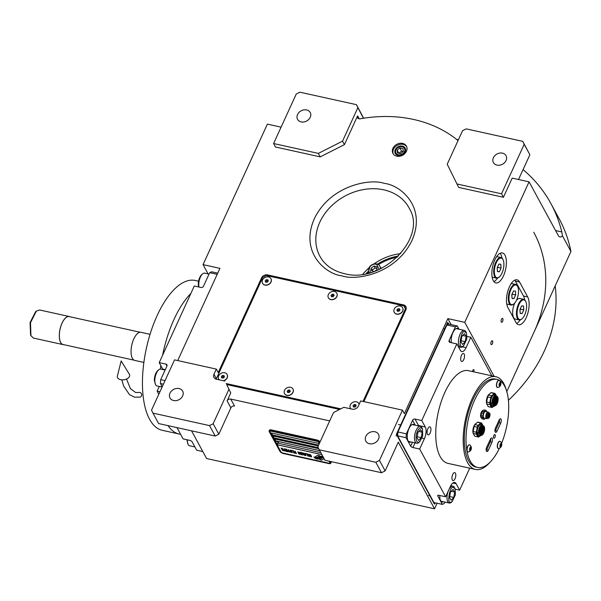 <?xml version="1.0" encoding="UTF-8"?>
<svg xmlns="http://www.w3.org/2000/svg" width="601" height="601" viewBox="0 0 601 601"><rect width="100%" height="100%" fill="white"/><g stroke="black" fill="none" stroke-linecap="round" stroke-linejoin="round"><path stroke-width="0.9" d="M363.853 401.626L405.893 309.808A4.793 3.869 -28.5 0 0 405.885 306.585A4.793 3.869 -28.5 0 0 403.496 304.887L267.588 274.912A4.793 3.869 -28.5 0 0 261.54 277.97L218.223 372.575L216.33 369.089L174.545 359.871L151.52 410.167L152.954 413.12L209.516 425.598L213.145 423.758L218.824 434.207L230.889 407.861L227.095 400.897L230.754 392.911L226.682 384.542L339.603 409.446M227.095 400.897A2.877 2.321 151.5 0 1 230.724 399.064L329.709 420.888M226.682 384.542L230.754 392.911M213.145 423.758L228.861 389.433M230.724 399.064L234.518 406.028A2.877 2.321 -28.5 0 0 230.889 407.861M191.546 430.827L206.616 458.533L434.546 508.807L398.29 442.148L385.128 470.883L381.5 472.724L324.938 460.246L319.259 449.803L375.82 462.274L379.449 460.441L402.475 410.145L360.69 400.927L358.309 406.118A4.793 3.869 -28.5 0 1 352.261 409.176L343.817 407.313L333.54 412.519L317.824 446.843L319.259 449.803M216.33 369.089L213.956 374.28A4.793 3.869 -28.5 0 0 213.964 377.503A4.793 3.869 -28.5 0 0 216.345 379.201L224.789 381.064M169.993 393.152A7.189 5.807 151.5 0 1 176.311 388.501A7.189 5.807 151.5 0 1 182.644 391.108A7.189 5.807 151.5 0 1 182.659 395.939A7.189 5.807 151.5 0 1 176.348 400.589A7.189 5.807 151.5 0 1 170.008 397.982A7.189 5.807 151.5 0 1 169.993 393.152M152.954 413.12L158.634 423.57L215.196 436.041L218.824 434.207M209.516 425.598L215.196 436.041M177.708 360.57L219.928 268.354L203.048 264.628L267.377 124.122L281.095 127.149M523.058 169.617A177.393 143.151 151.5 0 1 550.899 203.559L559.02 218.486A177.393 143.151 151.5 0 1 570.95 251.481L506.801 391.589M437.1 503.232L434.546 508.807M503.42 197.278L501.527 193.8L524.185 144.3L522.75 141.348L466.188 128.869L462.56 130.71L447.212 164.238L458.676 187.414L503.42 197.278L512.195 178.121L529.075 181.84L464.746 322.346L447.865 318.628L451.118 324.608M447.865 318.628L404.368 413.623L402.475 410.145M379.449 460.441L385.128 470.883M365.851 436.341A7.189 5.807 151.5 0 1 372.162 431.691A7.189 5.807 151.5 0 1 378.495 434.305A7.189 5.807 151.5 0 1 378.51 439.136A7.189 5.807 151.5 0 1 372.199 443.786A7.189 5.807 151.5 0 1 365.859 441.179A7.189 5.807 151.5 0 1 365.851 436.341M404.248 306.36L404.315 306.375A4.793 3.869 151.5 0 1 406.186 307.389M392.934 148.304A7.67 6.19 -28.5 0 0 392.949 153.458A7.67 6.19 -28.5 0 0 399.71 156.237A7.67 6.19 -28.5 0 0 406.441 151.279A7.67 6.19 -28.5 0 0 406.426 146.126A7.67 6.19 -28.5 0 0 399.673 143.339A7.67 6.19 -28.5 0 0 392.934 148.304M458.052 140.551A2.877 2.321 151.5 0 1 457.699 140.311A132.325 106.783 -28.5 0 0 360.202 118.81A2.877 2.321 151.5 0 1 357.61 117.773A2.877 2.321 151.5 0 1 357.603 115.843L359.233 118.833M344.426 144.631L342.532 141.152L357.88 107.624L356.446 104.664L299.884 92.193L296.255 94.026L273.598 143.526L275.491 147.005L320.228 156.876L344.426 144.631L357.603 115.843M203.048 264.628L208.081 273.883M456.572 139.409A177.393 143.151 151.5 0 1 458.42 139.755M550.899 203.559A177.393 143.151 151.5 0 1 561.807 231.933L562.468 235.892L570.95 251.481M507.89 307.569L516.011 322.497A15.341 6.641 102.4 0 0 518.558 324.705A15.341 6.641 102.4 0 0 527.415 314.548A15.341 6.641 102.4 0 0 527.708 296.947L519.587 282.027A15.341 6.641 102.4 0 0 517.048 279.818A15.341 6.641 102.4 0 0 508.191 289.975A15.341 6.641 102.4 0 0 507.89 307.569M494.796 259.978A15.341 6.641 102.4 0 0 495.825 282.913A15.341 6.641 102.4 0 0 503.458 275.897A15.341 6.641 102.4 0 0 502.436 252.953A15.341 6.641 102.4 0 0 494.796 259.978M502.616 321.392A2.013 0.871 -77.6 0 1 501.61 322.309A2.013 0.871 -77.6 0 1 501.474 319.296A2.013 0.871 -77.6 0 1 502.481 318.38A2.013 0.871 -77.6 0 1 502.616 321.392M492.377 343.742A2.013 0.871 -77.6 0 1 491.378 344.666A2.013 0.871 -77.6 0 1 491.242 341.653A2.013 0.871 -77.6 0 1 492.242 340.729A2.013 0.871 -77.6 0 1 492.377 343.742M464.746 322.346L494.12 376.339M562.468 235.892A9.586 4.147 -77.6 0 1 559.892 236.952A9.586 4.147 -77.6 0 1 558.299 235.569L529.075 181.84M375.82 462.274L381.5 472.724M393.249 153.939A7.67 6.19 151.5 0 1 393.475 149.296A7.67 6.19 -28.5 0 1 399.875 144.398A7.67 6.19 -28.5 0 1 406.667 146.636M518.528 179.519L529.872 154.75L524.185 144.3M456.783 183.929L501.527 193.8M363.477 118.262L357.88 107.624M320.228 156.876L318.335 153.39L342.532 141.152M273.598 143.526L318.335 153.39M524.665 299.824A15.341 6.641 102.4 0 0 523.486 296.015L515.365 281.095A15.341 6.641 102.4 0 0 514.756 280.164M516.627 323.421A15.341 6.641 102.4 0 0 520.241 319.882M497.515 278.09A15.341 6.641 -77.6 0 1 493.894 281.636M501.933 258.039A15.341 6.641 102.4 0 0 500.145 253.299M405.187 151.88A5.634 4.545 -28.5 0 0 405.179 148.094A5.634 4.545 -28.5 0 0 400.213 146.051A5.634 4.545 -28.5 0 0 395.27 149.694A5.634 4.545 151.5 0 0 395.278 153.48A5.634 4.545 151.5 0 0 400.243 155.524A5.634 4.545 151.5 0 0 405.187 151.88M522.75 141.348L529.872 154.75M493.406 157.725A7.189 5.807 151.5 0 1 499.724 153.075A7.189 5.807 151.5 0 1 506.057 155.689A7.189 5.807 151.5 0 1 506.072 160.52A7.189 5.807 151.5 0 1 499.762 165.17A7.189 5.807 151.5 0 1 493.421 162.563A7.189 5.807 151.5 0 1 493.406 157.725M356.446 104.664L363.567 118.066M297.555 114.536A7.189 5.807 151.5 0 1 303.873 109.885A7.189 5.807 151.5 0 1 310.206 112.492A7.189 5.807 151.5 0 1 310.221 117.323A7.189 5.807 151.5 0 1 303.903 121.973A7.189 5.807 151.5 0 1 297.57 119.366A7.189 5.807 151.5 0 1 297.555 114.536M398.531 255.981A46.983 37.916 -28.5 0 0 377.398 264.147M368.548 271.081A46.983 37.916 -28.5 0 0 366.032 273.658M397.389 257.123A46.983 37.916 -28.5 0 0 378.427 264.635M368.894 272.043A46.983 37.916 -28.5 0 0 367.609 273.32M319.574 456.685A8.346 3.358 -155.4 0 1 320.318 456.234L319.281 455.596A1.194 0.481 -155.4 0 0 317.786 455.265L315.728 456.384A1.194 0.481 -155.4 0 0 315.623 456.49A1.194 0.481 -155.4 0 0 315.66 456.76A1.194 0.481 -155.4 0 0 316.209 457.263L316.336 457.346A5.559 2.239 -155.4 0 0 318.057 457.489A2.103 0.849 -155.4 0 1 317.899 457.256A2.103 0.849 -155.4 0 1 317.839 456.783A2.103 0.849 -155.4 0 1 319.574 456.685L319.589 456.647A8.346 3.358 24.6 0 1 320.288 456.212M315.63 456.475A1.194 0.481 -155.4 0 0 315.675 456.715A1.194 0.481 -155.4 0 0 316.224 457.226L316.351 457.301A5.559 2.239 -155.4 0 0 318.027 457.451M317.839 456.783L317.854 456.745A2.103 0.849 24.6 0 1 317.854 456.745A2.103 0.849 24.6 0 1 319.589 456.647M329.972 461.358L330.678 462.657A2.877 1.157 24.6 0 1 330.76 463.296A2.877 1.157 24.6 0 1 328.957 463.589L283.371 453.537A2.877 1.157 24.6 0 1 280.028 451.486L269.203 431.586A2.877 1.157 24.6 0 1 269.12 430.947L269.466 430.188A2.877 1.157 24.6 0 1 271.269 429.895L316.855 439.947A2.877 1.157 24.6 0 1 320.108 441.848M330.678 462.657L330.835 461.545M331.023 461.899A2.877 1.157 24.6 0 1 331.106 462.537L330.76 463.296M319.409 443.38L318.988 442.606A1.916 0.774 -155.4 0 0 316.765 441.239L271.179 431.187A1.916 0.774 -155.4 0 0 269.977 431.383A1.916 0.774 -155.4 0 0 270.029 431.811L280.855 451.712A1.916 0.774 -155.4 0 0 283.079 453.079L328.672 463.131A1.916 0.774 -155.4 0 0 329.874 462.935A1.916 0.774 -155.4 0 0 329.814 462.507L329.836 462.469A1.916 0.774 24.6 0 1 329.889 462.898A1.916 0.774 24.6 0 1 329.881 462.913L329.889 462.898M329.085 461.162L329.814 462.507M319.071 444.116L318.688 443.418L271.412 432.99L272.493 434.981L318.598 445.153M318.237 445.942L273.034 435.973L274.124 437.964L318.237 447.692M318.71 448.677L274.665 438.963L275.746 440.954L319.717 450.652M277.001 443.268L277.91 444.928L321.888 454.626M320.799 452.643L278.038 443.207M322.842 456.392A5.522 2.216 -155.4 0 0 320.987 456.302A5.236 2.103 -155.4 0 0 319.822 456.91A7.295 2.93 -155.4 0 1 318.943 457.564A4.943 1.983 -155.4 0 1 316.389 457.519A56.81 22.838 -155.4 0 1 313.917 456.918L316.028 458.03A8.805 3.538 -155.4 0 0 317.734 458.24A4.59 1.848 -155.4 0 0 319.289 457.879L319.311 457.842A171.728 69.025 24.6 0 1 319.942 457.316A7.235 2.907 24.6 0 1 320.994 456.873A4.748 1.908 24.6 0 1 323.173 457.008A34.114 13.71 24.6 0 1 323.18 457.008L323.158 457.045A4.748 1.908 -155.4 0 0 320.972 456.91A7.235 2.907 -155.4 0 0 319.927 457.353A171.728 69.025 -155.4 0 0 319.289 457.879M323.33 457.293A5.687 2.284 -155.4 0 0 320.889 457.158A5.447 2.194 -155.4 0 0 319.89 457.699A7.295 2.93 -155.4 0 1 318.943 458.315A5.514 2.216 -155.4 0 1 316.757 458.345A11.967 4.808 -155.4 0 1 314.406 457.812L316.487 458.901A5.206 2.088 -155.4 0 0 318.815 458.939A6.326 2.539 -155.4 0 0 319.679 458.405L319.702 458.368A13.853 5.567 24.6 0 1 320.153 457.909A4.5 1.811 24.6 0 1 321.55 457.586A7.565 3.043 24.6 0 1 323.586 457.857A19.255 7.738 24.6 0 1 323.646 457.872M323.676 457.924A19.255 7.738 -155.4 0 0 323.571 457.894A7.565 3.043 -155.4 0 0 321.527 457.624A4.5 1.811 -155.4 0 0 320.138 457.947A13.853 5.567 -155.4 0 0 319.679 458.405M319.184 459.089L320.22 459.727A1.194 0.481 -155.4 0 0 321.708 460.05L323.774 458.931A1.194 0.481 -155.4 0 0 323.871 458.826A1.194 0.481 -155.4 0 0 323.293 458.06L323.165 457.977A5.559 2.231 -155.4 0 0 321.445 457.834A2.103 0.849 -155.4 0 1 321.663 458.54A2.103 0.849 -155.4 0 1 319.92 458.638A8.361 3.358 -155.4 0 1 319.184 459.089M309.297 454.589L310.852 455.348L311.363 456.49L310.063 456.061L310.522 456.58L311.513 456.895L311.521 456.197L310.432 454.649L309.447 454.341L309.628 454.852M309.109 456.407L309.763 456.227L309.192 454.987L307.584 453.928L308.388 455.926L309.725 456.369M307.9 456.144L306.788 453.71L305.331 453.387L306.72 453.973L308.118 456.144M305.391 455.588L306.037 455.408L305.473 454.161L303.866 453.109L304.662 455.1L305.999 455.55M301.935 452.636L302.431 454.469L301.124 452.463L302.476 454.949L302.243 452.936L304.422 455.378L303.069 452.891L303.888 454.792L301.935 452.636M300.132 453.312L300.951 454.566L302.153 454.874L300.8 452.388L299.583 452.305L300.237 453.379M299.366 454.258L300.012 454.078L299.441 452.831L297.841 451.779L298.637 453.77L299.974 454.221M295.099 451.133L295.489 452.237L294.437 452.012L296.038 453.244L294.821 452.981L296.451 453.62L295.099 451.133M293.318 450.735L294.67 453.222L293.318 450.735M293.866 453.049L292.755 450.615L291.297 450.292L292.679 450.878L294.077 453.049M290.974 450.217L292.326 452.711L290.974 450.217M289.832 451.456L291.763 452.583L290.403 450.096L290.771 451.156L289.87 450.998L289.832 451.456L291.733 452.53M288.014 451.058L289.937 452.185L288.585 449.691L288.946 450.75L288.044 450.6L288.014 451.058L289.915 452.132M285.31 448.97L286.692 449.556L287.158 450.404L286.279 450.487L287.331 450.72L287.706 451.411L286.662 451.456L288.119 451.779L286.767 449.293L285.31 448.97M284.656 450.78L286.339 451.389L284.093 448.707L285.302 450.923L284.656 450.78M282.801 450.374L284.476 450.975L282.237 448.293L283.447 450.517L282.801 450.374M281.268 448.076L282.62 450.57L281.268 448.076M309.395 456.144L308.403 455.693L307.802 454.258L308.794 454.709L309.395 456.144M305.676 455.325L304.684 454.874L304.076 453.439L305.068 453.89L305.676 455.325M301.334 453.763L301.74 454.506L300.553 453.965L301.356 453.725L301.74 454.506M300.109 453.071L299.869 452.508L300.733 452.651L301.161 453.447L300.109 453.071M299.651 453.995L298.652 453.545L298.051 452.11L299.043 452.561L299.651 453.995M290.08 451.328L290.944 451.471L291.372 452.268L290.103 451.569L290.959 451.434L291.372 452.268M288.262 450.923L289.119 451.073L289.554 451.862L288.285 451.163L289.141 451.028L289.554 451.862M318.62 445.108L272.516 434.944L271.457 433.005M318.207 447.647L274.139 437.926L273.079 435.988M319.694 450.6L275.761 440.909L274.71 438.97M321.858 454.581L277.925 444.89L277.046 443.275M269.984 431.368A1.916 0.774 24.6 0 1 269.992 431.345A1.916 0.774 24.6 0 1 271.194 431.15L316.78 441.202A1.916 0.774 24.6 0 1 319.011 442.569L319.431 443.335M329.13 461.17L329.836 462.469M269.12 430.947A2.877 1.157 24.6 0 1 270.923 430.654L316.509 440.706A2.877 1.157 24.6 0 1 319.762 442.606M316.028 458.03L316.051 457.992A8.805 3.538 -155.4 0 0 317.756 458.202A4.59 1.848 -155.4 0 0 319.311 457.842M315.48 457.601L316.051 457.992M314.451 457.338L315.502 457.564M314.015 456.94L314.466 457.293M314.511 457.842L316.509 458.856A5.206 2.088 -155.4 0 0 318.838 458.894A6.326 2.539 -155.4 0 0 319.702 458.368M319.229 459.066L320.235 459.682A1.194 0.481 -155.4 0 0 321.73 460.013L323.789 458.894A1.194 0.481 -155.4 0 0 323.886 458.811M321.49 457.834A2.103 0.849 24.6 0 1 321.685 458.495A2.103 0.849 24.6 0 1 321.678 458.518M310.972 456.82L311.356 456.858M310.852 455.348L311.303 456.106M309.793 454.649L310.176 454.694M307.494 453.995L309.132 456.369M307.735 454.333L308.644 454.491L309.462 456.069M305.376 453.394L306.735 453.935L307.915 456.099M303.768 453.177L305.413 455.55M304.016 453.515L304.925 453.672L305.736 455.25M301.169 452.47L302.829 454.98M302.243 452.936L304.391 455.325M302.866 452.846L303.888 454.792M301.965 452.643L302.431 454.469M300.207 453.402L300.973 454.521L302.13 454.829M299.599 452.275L300.147 453.274M300.477 453.62L301.356 453.725M299.869 452.508L300.748 452.613L301.161 453.447M297.743 451.847L299.381 454.221M297.983 452.185L298.892 452.343L299.711 453.92M294.482 452.02L296.038 453.244M294.866 452.989L296.421 453.567M294.903 451.088L295.489 452.237M293.123 450.697L294.648 453.177M291.342 450.299L292.702 450.84L293.881 453.004M290.779 450.179L292.296 452.658M290.208 450.051L290.771 451.156M288.39 449.653L288.946 450.75M285.355 448.985L286.715 449.518L287.158 450.404M286.151 450.179L287.706 451.411M286.534 451.148L288.089 451.727M284.138 448.714L285.302 450.923M284.701 450.795L286.309 451.336M282.282 448.301L283.447 450.517M282.846 450.382L284.453 450.93M281.065 448.038L282.59 450.517M278.466 442.854A1.533 0.616 24.6 0 0 278.526 442.772A1.533 0.616 24.6 0 0 278.488 442.456A1.533 0.616 -155.4 0 0 277.061 441.442A1.533 0.616 -155.4 0 0 275.731 441.495A1.533 0.616 -155.4 0 0 275.709 441.592M278.526 442.772L278.443 442.952A1.533 0.616 24.6 0 0 278.406 442.629A1.533 0.616 -155.4 0 0 276.978 441.622A1.533 0.616 -155.4 0 0 275.649 441.675A1.533 0.616 -155.4 0 0 275.634 441.855A1.533 0.616 -155.4 0 0 275.686 441.99M278.443 442.952A1.533 0.616 24.6 0 1 278.316 443.08A1.826 1.826 0 0 1 275.634 441.855M533.748 232.234A148.627 119.937 151.5 0 1 534.034 332.105M555.196 285.888A148.627 119.937 151.5 0 1 544.318 351.014A148.627 119.937 151.5 0 1 508.416 400.326M379.171 269.443L376.609 264.297C373.642 263.756 371.29 264.793 369.54 267.4L370.471 272.591M380.35 268.902A6.235 5.033 -28.5 0 0 379.892 266.19A6.235 5.033 -28.5 0 0 377.158 264.072A6.235 5.033 -28.5 0 0 369.104 267.61A6.235 5.033 -28.5 0 0 368.946 272.14A6.235 5.033 -28.5 0 0 369.45 272.869M374.821 271.201L377.037 269.601L376.887 266.829L374.055 266.003L371.373 267.941L371.523 270.705L374.092 271.457M371.373 267.941L372.515 270.991M374.055 266.003L375.137 267.993L372.455 269.924M376.977 268.534L375.137 267.993M217.194 274.334L209.689 272.681L203.476 286.256A1.916 1.548 151.5 0 1 201.057 287.481L194.303 285.986L159.212 362.628L165.966 364.116A1.916 1.548 151.5 0 1 166.92 366.084L160.707 379.659L165.05 380.613M163.404 384.204L160.422 383.543L160.707 379.659M160.422 383.543L162.202 386.819M158.807 394.233L157.124 391.138L159.941 391.754M176.964 427.612L183.102 438.895L189.856 440.383A1.916 0.774 24.6 0 1 192.087 441.75L196.685 450.209L202.822 451.561M217.742 273.132L211.597 271.78L209.689 272.681M157.124 391.138L159.273 386.451M159.212 362.628L162.728 369.097A8.632 3.734 -77.6 0 1 162.961 369.585M198.706 286.962L198.285 284.431C198.383 280.224 199.494 276.971 201.613 274.687L201.823 274.514M198.954 287.015A8.632 3.734 -77.6 0 1 198.751 285.129A8.632 3.734 -77.6 0 1 202.597 273.883A8.632 3.734 -77.6 0 1 202.717 273.786A8.632 3.734 -77.6 0 1 204.693 273.139L209.043 274.094M194.904 446.934L189.57 445.762A8.632 3.734 -77.6 0 1 188.045 444.334A8.632 3.734 -77.6 0 1 187.339 440.894A8.632 3.734 -77.6 0 1 187.347 439.827M188.045 444.334L186.866 439.722M162.09 387.074L157.041 385.955A8.632 3.734 -77.6 0 1 155.516 384.535L154.344 380.395C154.449 376.188 155.554 372.943 157.68 370.652L157.89 370.479M155.516 384.535A8.632 3.734 -77.6 0 1 154.818 381.094A8.632 3.734 -77.6 0 1 158.664 369.855A8.632 3.734 -77.6 0 1 158.784 369.75A8.632 3.734 -77.6 0 1 160.76 369.104L165.102 370.058M444.898 502.068L444.252 503.488L442.344 504.389L433.899 502.526L397.644 435.86L397.93 431.976L446.904 324.998L448.812 324.097L457.256 325.96L455.348 326.861L449.135 340.436A1.916 1.548 151.5 0 0 450.089 342.405L456.843 343.892L460.358 350.36A8.632 3.734 102.4 0 0 461.793 351.6A8.632 3.734 102.4 0 0 466.083 347.648L462.349 346.83M469.712 468.171L459.637 490.176L455.235 489.206M442.344 504.389L437.746 495.93A1.916 0.774 24.6 0 1 437.686 495.502A1.916 0.774 24.6 0 1 438.888 495.307L445.642 496.794L419.671 449.037L412.917 447.55A1.916 0.774 24.6 0 1 410.686 446.182L406.081 437.723L397.644 435.86L396.412 434.275L434.29 503.916L434.711 504.014L435.259 502.827M397.93 431.976L406.366 433.839L406.081 437.723M406.366 433.839L412.579 420.264A1.916 1.548 151.5 0 1 414.998 419.04L418.521 425.508A8.632 3.734 -77.6 0 1 418.747 426.004M456.843 343.892L421.752 420.535L414.998 419.04M446.904 324.998L455.348 326.861M457.256 325.96L459.036 329.235M491.813 375.835L470.838 337.274L467.067 336.44M430.556 427.469A4.072 1.765 102.4 0 0 429.88 426.883A4.072 1.765 102.4 0 0 427.529 429.58A4.072 1.765 102.4 0 0 427.454 434.253A4.072 1.765 102.4 0 0 428.13 434.846A4.072 1.765 102.4 0 0 430.481 432.142A4.072 1.765 102.4 0 0 430.556 427.469M455.43 473.197A4.072 1.765 102.4 0 0 454.754 472.611A4.072 1.765 102.4 0 0 452.403 475.308A4.072 1.765 102.4 0 0 452.328 479.989A4.072 1.765 102.4 0 0 453.004 480.575A4.072 1.765 102.4 0 0 455.355 477.878A4.072 1.765 102.4 0 0 455.43 473.197M461.05 360.87A4.072 1.765 102.4 0 0 461.726 361.456A4.072 1.765 102.4 0 0 464.077 358.759A4.072 1.765 102.4 0 0 464.16 354.087A4.072 1.765 102.4 0 0 463.484 353.501A4.072 1.765 102.4 0 0 461.125 356.198A4.072 1.765 102.4 0 0 461.05 360.87M473.768 371.854A1.585 0.684 102.4 0 0 473.873 369.833A1.585 0.684 102.4 0 0 473.611 369.607A1.585 0.684 102.4 0 0 472.521 371.576M470.838 337.274L466.083 347.648M421.752 420.535L425.275 426.995L418.521 425.508A1.916 1.548 151.5 0 0 417.214 425.666M419.671 449.037L424.419 438.662A8.632 3.734 102.4 0 0 425.275 426.995M445.642 496.794L450.397 486.419A8.632 3.734 102.4 0 1 454.687 482.468A8.632 3.734 102.4 0 1 456.121 483.707L452.869 482.994M459.637 490.176L456.121 483.707M439.797 495.509A9.113 3.944 102.4 0 0 442.133 501.955A9.113 3.944 102.4 0 0 443.47 501.752M414.66 425.102A9.113 3.944 102.4 0 0 413.526 424.359A9.113 3.944 102.4 0 0 408.267 430.391A9.113 3.944 102.4 0 0 408.094 440.841A9.113 3.944 102.4 0 0 409.604 442.148A9.113 3.944 102.4 0 0 410.941 441.953M458.593 329.138A9.113 3.944 102.4 0 0 457.466 328.394A9.113 3.944 102.4 0 0 452.936 332.563A9.113 3.944 102.4 0 0 451.343 342.675M466.849 338.904L466.451 332.984L464.753 331.722C461.245 329.303 457.902 349.189 462.289 346.394L463.626 345.8L466.849 338.904M466.451 332.984L465.888 331.827A8.632 3.734 102.4 0 0 464.37 330.407A8.632 3.734 102.4 0 0 463.934 330.37A8.632 3.734 102.4 0 0 458.758 338.521A8.632 3.734 102.4 0 0 460.651 347.265A8.632 3.734 102.4 0 0 461.087 347.303A8.632 3.734 102.4 0 0 462.627 346.612L463.626 345.8M460.937 341.871L462.612 344.486L465.197 341.676L466.113 336.244L464.438 333.63L461.846 336.447L460.937 341.871M466.113 336.244L462.717 335.493M465.197 341.676L461.117 340.775M448.819 324.097L447.58 322.504L396.412 434.275M433.907 502.526L434.711 504.014M448 322.602L396.833 434.365M455.438 494.668L455.047 488.756L453.349 487.486C449.833 485.067 446.498 504.953 450.885 502.158L452.215 501.565L455.438 494.668M455.047 488.756L454.484 487.591A8.632 3.734 102.4 0 0 452.959 486.171A8.632 3.734 102.4 0 0 452.523 486.141A8.632 3.734 102.4 0 0 449.082 489.289M448.286 491.032A8.632 3.734 102.4 0 0 449.24 503.029A8.632 3.734 102.4 0 0 449.683 503.067A8.632 3.734 102.4 0 0 451.223 502.383L452.215 501.565M449.525 497.643L451.201 500.257L453.793 497.44L454.702 492.009L453.026 489.394L450.442 492.211L449.525 497.643M454.702 492.009L451.313 491.265M453.793 497.44L449.713 496.539M416.26 435.184C415.727 439.594 416.425 441.99 418.356 442.359L419.693 441.765L422.676 436.018L422.518 428.949L420.82 427.687C418.732 428.25 417.214 430.752 416.26 435.184M422.518 428.949L421.955 427.792A8.632 3.734 102.4 0 0 420.43 426.372A8.632 3.734 102.4 0 0 419.994 426.334A8.632 3.734 102.4 0 0 414.735 434.981A8.632 3.734 102.4 0 0 416.718 443.23A8.632 3.734 102.4 0 0 417.154 443.268A8.632 3.734 102.4 0 0 418.694 442.584L419.693 441.765M422.172 432.209L420.497 429.595L417.913 432.412L416.996 437.844L418.672 440.458L421.263 437.641L422.172 432.209L418.784 431.458M421.263 437.641L417.184 436.739M143.879 362.433L134.774 360.42A14.386 6.22 -77.6 0 1 133.813 338.911A14.386 6.22 -77.6 0 1 140.972 332.33L150.07 334.336M134.091 360.172L63.037 344.501A14.289 6.183 -77.6 0 1 60.671 342.45A14.289 6.183 -77.6 0 1 60.941 326.058A14.289 6.183 -77.6 0 1 69.19 316.599L140.243 332.27M63.736 344.658A14.386 6.22 -77.6 0 1 63.015 344.598A14.386 6.22 -77.6 0 1 60.633 342.525A14.386 6.22 -77.6 0 1 60.911 326.027A14.386 6.22 -77.6 0 1 69.213 316.509A14.386 6.22 -77.6 0 1 69.889 316.757M63.015 344.598L33.468 338.078L30.936 335.711L30.493 322.692L36.368 311.07L39.666 309.988L69.213 316.509M30.606 335.027L30.05 322.602L35.609 311.694M180.593 434.283A76.71 33.19 -77.6 0 1 179.173 434.042L162.293 430.316A76.71 33.19 -77.6 0 1 142.828 372.425A76.71 33.19 -77.6 0 1 195.333 280.494L198.548 281.208M160.392 369.067A76.71 33.19 -77.6 0 1 160.835 365.611M162.601 355.229A76.71 33.19 -77.6 0 1 190.915 293.386M179.173 434.042A76.71 33.19 -77.6 0 1 168.055 425.643M525.672 301.289A10.548 4.568 102.4 0 0 525.567 301.063A10.548 4.568 102.4 0 0 525.454 300.846A10.548 4.568 -77.6 0 0 523.711 299.328A10.548 4.568 -77.6 0 0 517.619 306.315A10.548 4.568 -77.6 0 0 517.416 318.41A10.548 4.568 102.4 0 0 519.166 319.927L515.365 319.093A10.548 4.568 102.4 0 1 513.615 317.576A10.548 4.568 -77.6 0 1 514.884 302.844M516.402 300.41A10.548 4.568 -77.6 0 1 519.91 298.494L523.711 299.328M519.166 319.927A10.548 4.568 102.4 0 0 521.585 319.139A10.548 4.568 102.4 0 0 521.796 318.958M525.8 301.544A10.067 4.357 102.4 0 1 526.115 310.657A10.067 4.357 102.4 0 1 521.999 318.8A10.067 4.357 102.4 0 1 518.024 318.102A10.067 4.357 -77.6 0 1 519.016 304.497A10.067 4.357 -77.6 0 1 525.695 301.341A10.067 4.357 102.4 0 1 525.8 301.544L525.567 301.063M520.173 313.406L522.096 313.557L523.787 309.868L523.546 306.037L521.623 305.886L519.933 309.575L520.173 313.406M522.096 313.557L520.15 313.129M523.787 309.868L520.406 309.124L520.376 308.606M519.963 310.093L520.406 309.124M511.263 283.522A10.548 4.568 -77.6 0 1 511.789 283.567L515.59 284.401A10.548 4.568 -77.6 0 1 517.341 285.926A10.548 4.568 102.4 0 1 517.453 286.144A10.548 4.568 102.4 0 1 517.551 286.361M506.748 303.986A10.548 4.568 102.4 0 0 507.252 304.166L511.045 305.007A10.548 4.568 102.4 0 0 513.464 304.211A10.548 4.568 102.4 0 0 513.675 304.031M511.045 305.007A10.548 4.568 102.4 0 1 509.295 303.49A10.548 4.568 -77.6 0 1 509.498 291.387A10.548 4.568 -77.6 0 1 515.59 284.401M517.686 286.624A10.067 4.357 102.4 0 1 517.994 295.737A10.067 4.357 102.4 0 1 513.878 303.873A10.067 4.357 102.4 0 1 509.903 303.182A10.067 4.357 -77.6 0 1 510.903 289.577A10.067 4.357 -77.6 0 1 517.581 286.414A10.067 4.357 102.4 0 1 517.686 286.624L517.453 286.144M512.052 298.487L513.983 298.629L515.666 294.941L515.433 291.109L513.502 290.967L511.812 294.648L512.052 298.487M513.983 298.629L512.037 298.201M515.666 294.941L512.292 294.197L512.262 293.679M511.849 295.166L512.292 294.197M496.651 256.657A10.548 4.568 -77.6 0 1 497.177 256.702L500.979 257.544A10.548 4.568 -77.6 0 1 502.729 259.061A10.548 4.568 102.4 0 1 502.842 259.279A10.548 4.568 102.4 0 1 502.939 259.504M492.136 277.121A10.548 4.568 102.4 0 0 492.64 277.301L496.434 278.143A10.548 4.568 102.4 0 0 498.853 277.346A10.548 4.568 102.4 0 0 499.063 277.166M496.434 278.143A10.548 4.568 102.4 0 1 494.683 276.625A10.548 4.568 -77.6 0 1 494.886 264.523A10.548 4.568 -77.6 0 1 500.979 257.544M503.075 259.76A10.067 4.357 102.4 0 1 503.383 268.872A10.067 4.357 102.4 0 1 499.266 277.008A10.067 4.357 102.4 0 1 495.292 276.317A10.067 4.357 -77.6 0 1 496.291 262.712A10.067 4.357 -77.6 0 1 502.969 259.549A10.067 4.357 102.4 0 1 503.075 259.76L502.842 259.279M497.44 271.622L499.371 271.765L501.054 268.084L500.821 264.245L498.89 264.102L497.2 267.791L497.44 271.622M499.371 271.765L497.425 271.336M501.054 268.084L497.681 267.332L497.643 266.821M497.237 268.309L497.681 267.332M395.991 149.852A4.816 3.884 -28.5 0 0 398.395 154.795A4.816 3.884 -28.5 0 0 404.465 151.722A4.816 3.884 151.5 0 0 402.061 146.779A4.816 3.884 151.5 0 0 395.991 149.852M397.133 150.1L397.524 152.977L400.619 153.661L403.324 151.467L402.94 148.59L399.845 147.906L397.133 150.1L398.861 153.27M399.845 147.906L401.588 151.121L398.914 153.285M403.294 151.497L401.588 151.121M363.012 401.438L405.412 308.824L403.977 305.871L405.938 309.718M403.977 305.871L266.378 275.521L262.75 277.354L216.33 378.743L216.57 379.254M405.412 308.824L405.915 309.748M226.141 383.543L340.812 408.838M270.991 278.751A4.793 3.869 -28.5 0 1 271.028 278.819A4.793 3.869 -28.5 0 1 271.367 281.005A4.793 3.869 151.5 0 1 267.415 285.017A4.793 3.869 151.5 0 1 262.607 283.402A4.793 3.869 151.5 0 1 262.569 283.326M271.284 280.855A4.793 3.869 151.5 0 1 267.34 284.866A4.793 3.869 151.5 0 1 262.524 283.251A4.793 3.869 151.5 0 1 262.194 281.073A4.793 3.869 -28.5 0 1 266.138 277.061A4.793 3.869 -28.5 0 1 270.946 278.676A4.793 3.869 -28.5 0 1 271.284 280.855M267.317 282.177L268.309 280.922L267.738 279.713L266.16 279.75L265.161 281.005L265.74 282.215L267.317 282.177M265.161 281.005L265.815 282.207M266.16 279.75L266.784 280.9L265.785 282.147M268.279 280.862L266.784 280.9M292.972 389.072A4.793 3.869 -28.5 0 1 293.018 389.147A4.793 3.869 -28.5 0 1 293.393 390.958A4.793 3.869 151.5 0 1 289.607 395.278A4.793 3.869 151.5 0 1 284.596 393.723A4.793 3.869 151.5 0 1 284.551 393.647M293.318 390.808A4.793 3.869 151.5 0 1 289.532 395.127A4.793 3.869 151.5 0 1 284.513 393.58A4.793 3.869 151.5 0 1 284.13 391.769A4.793 3.869 -28.5 0 1 287.917 387.442A4.793 3.869 -28.5 0 1 292.935 388.997A4.793 3.869 -28.5 0 1 293.318 390.808M289.434 392.423L290.313 391.123L289.607 389.981L288.014 390.147L287.135 391.454L287.841 392.588L289.434 392.423M288.014 390.147L288.638 391.289L287.804 392.528M289.607 389.981L290.23 391.123L288.638 391.289M350.886 408.875A4.793 3.869 151.5 0 1 350.443 408.252A4.793 3.869 151.5 0 1 350.398 408.177M359.128 404.323A4.793 3.869 -28.5 0 0 358.865 403.669A4.793 3.869 -28.5 0 0 358.82 403.594M350.969 408.89A4.793 3.869 151.5 0 1 350.36 408.102A4.793 3.869 151.5 0 1 350.188 405.284A4.793 3.869 -28.5 0 1 354.327 401.821A4.793 3.869 -28.5 0 1 358.782 403.519A4.793 3.869 -28.5 0 1 359.105 404.39M354.913 407.117L356.092 405.991L355.747 404.676L354.229 404.496L353.05 405.63L353.396 406.937L354.913 407.117M353.05 405.63L353.726 406.975M354.229 404.496L354.853 405.645L353.673 406.772M356.032 405.788L354.853 405.645M402.685 307.795A4.793 3.869 151.5 0 1 402.723 307.87A4.793 3.869 151.5 0 1 401.588 312.67A4.793 3.869 151.5 0 1 396.232 314.022A4.793 3.869 -28.5 0 1 394.301 312.452L394.218 312.302A4.793 3.869 -28.5 0 0 396.149 313.872A4.793 3.869 151.5 0 0 401.506 312.52A4.793 3.869 151.5 0 0 402.64 307.72A4.793 3.869 151.5 0 0 400.717 306.142A4.793 3.869 -28.5 0 0 395.353 307.502A4.793 3.869 -28.5 0 0 394.218 312.302M400.026 309.748L399.222 308.674L397.629 308.929L396.84 310.266L397.644 311.348L399.237 311.085L400.026 309.748M399.222 308.674L399.845 309.815L398.253 310.071L397.562 311.243M397.629 308.929L398.253 310.071M227.125 374.551A4.793 3.869 -28.5 0 1 227.17 374.618A4.793 3.869 -28.5 0 1 227.351 377.413A4.793 3.869 151.5 0 1 223.61 380.801M219.192 379.832A4.793 3.869 151.5 0 1 218.749 379.201A4.793 3.869 151.5 0 1 218.704 379.126M227.17 374.618L227.088 374.476A4.793 3.869 -28.5 0 1 227.268 377.263A4.793 3.869 151.5 0 1 223.249 380.726M219.275 379.847A4.793 3.869 151.5 0 1 218.666 379.051A4.793 3.869 151.5 0 1 218.486 376.264A4.793 3.869 -28.5 0 1 222.618 372.778A4.793 3.869 -28.5 0 1 227.088 374.476M223.226 378.074L224.398 376.94L224.045 375.633L222.528 375.46L221.356 376.587L221.709 377.894L223.226 378.074M221.356 376.587L222.032 377.931M222.528 375.46L223.151 376.602L221.979 377.736M224.346 376.737L223.151 376.602M336.838 293.273A4.793 3.869 -28.5 0 1 336.876 293.348A4.793 3.869 -28.5 0 1 337.236 295.354A4.793 3.869 151.5 0 1 333.36 299.516A4.793 3.869 151.5 0 1 328.454 297.923A4.793 3.869 151.5 0 1 328.416 297.848M337.153 295.211A4.793 3.869 151.5 0 1 333.277 299.366A4.793 3.869 151.5 0 1 328.371 297.78A4.793 3.869 151.5 0 1 328.011 295.767A4.793 3.869 -28.5 0 1 331.895 291.613A4.793 3.869 -28.5 0 1 336.793 293.198A4.793 3.869 -28.5 0 1 337.153 295.211M333.224 296.669L334.171 295.392L333.532 294.212L331.947 294.31L331.001 295.587L331.639 296.759L333.224 296.669M331.947 294.31L332.571 295.452L331.639 296.759L331.001 295.587M334.148 295.354L332.571 295.452M126.51 379.051L130.44 388.652L135.661 392.528L139.004 392.453A2.396 2.111 76.3 0 1 140.138 397.111L134.624 397.216L129.538 394.699L123.716 386.195L121.778 379.847M129.328 374.205A6.235 3.756 171.2 0 1 127.562 378.502A6.235 3.756 171.2 0 1 120.643 379.682A6.235 3.756 171.2 0 1 117.39 376.061L121.154 360.923L129.328 374.205M506.215 389.748A47.464 20.539 102.4 0 0 503.773 383.566A47.464 20.539 102.4 0 0 495.9 376.737L468.464 370.682A47.464 20.539 102.4 0 0 441.059 402.114A47.464 20.539 102.4 0 0 440.15 456.55A47.464 20.539 102.4 0 0 448.015 463.386L475.451 469.441A47.464 20.539 102.4 0 0 490.288 461.974M495.9 376.737A47.464 20.539 102.4 0 0 468.495 408.169A47.464 20.539 102.4 0 0 467.586 462.605A47.464 20.539 102.4 0 0 475.451 469.441M481.717 428.205L481.551 428.949M495.247 398.666L495.081 399.41M488.32 450.217A2.877 1.247 -77.6 0 1 486.893 451.531A2.877 1.247 -77.6 0 1 486.412 451.118A2.877 1.247 -77.6 0 1 486.697 447.227L490.356 439.248A2.877 1.247 -77.6 0 1 491.783 437.926A2.877 1.247 -77.6 0 1 491.979 442.231L488.32 450.217L486.637 449.841A2.877 1.247 -77.6 0 1 486.224 450.555M497.095 431.052A2.877 1.247 -77.6 0 1 495.667 432.367A2.877 1.247 -77.6 0 1 495.186 431.954A2.877 1.247 -77.6 0 1 495.472 428.07L499.123 420.084A2.877 1.247 -77.6 0 1 500.558 418.769A2.877 1.247 -77.6 0 1 500.753 423.066L497.095 431.052L495.404 430.684A2.877 1.247 -77.6 0 1 494.991 431.398M501.58 443.373A45.067 19.502 102.4 0 0 504.547 385.94A45.067 19.502 102.4 0 0 497.072 379.449L495.382 379.073A45.067 19.502 102.4 0 0 469.366 408.92A45.067 19.502 102.4 0 0 468.502 460.606A45.067 19.502 102.4 0 0 475.969 467.097L477.66 467.465A45.067 19.502 102.4 0 0 499.446 448.196M499.544 419.37A2.877 1.247 -77.6 0 1 499.063 422.698L495.404 430.684M490.769 438.527A2.877 1.247 -77.6 0 1 490.288 441.855L486.637 449.841M497.072 379.449A45.067 19.502 102.4 0 0 471.049 409.289A45.067 19.502 102.4 0 0 470.185 460.982A45.067 19.502 102.4 0 0 477.66 467.465M481.544 418.003A3.839 1.66 -77.6 0 1 481.536 418.003A3.839 1.66 -77.6 0 1 480.898 417.447A3.839 1.66 -77.6 0 1 480.965 413.06A3.839 1.66 -77.6 0 1 483.174 410.506M495.134 434.793A1.916 0.826 -77.6 0 1 495.096 436.995A1.916 0.826 -77.6 0 1 493.992 438.264A1.916 0.826 -77.6 0 1 493.669 437.986A1.916 0.826 -77.6 0 1 493.706 435.793A1.916 0.826 -77.6 0 1 494.811 434.523A1.916 0.826 -77.6 0 1 495.134 434.793M489.432 394.038A5.755 2.487 102.4 0 0 486.397 401.829L486.682 401.889M486.923 404.27A5.755 2.487 -77.6 0 1 486.397 401.829L486.472 402.76M475.909 423.577A5.755 2.487 102.4 0 0 472.874 431.368L473.16 431.428M473.4 433.809A5.755 2.487 -77.6 0 1 472.874 431.368L472.949 432.292M481.919 411.189A3.358 1.45 -77.6 0 1 482.738 410.904L482.738 410.904M481.236 417.44A3.358 1.45 -77.6 0 1 480.672 416.854M482.287 411.377L483.662 410.032A4.553 1.968 -77.6 0 1 484.188 409.995L485.871 410.363A4.553 1.968 102.4 0 0 485.345 410.408L483.97 411.753L482.287 411.377A4.553 1.968 -77.6 0 0 481.604 412.872L481.048 415.727A4.553 1.968 -77.6 0 0 481.146 417.274L482.836 417.65L483.662 419.16A4.553 1.968 102.4 0 0 483.91 419.265A4.553 1.968 102.4 0 0 484.436 419.22L485.33 418.349M483.91 419.265L482.22 418.889A4.553 1.968 -77.6 0 1 481.972 418.792L481.146 417.274M481.604 412.872L483.294 413.24L482.738 416.102A4.553 1.968 102.4 0 0 482.836 417.65M483.97 411.753A4.553 1.968 102.4 0 0 483.294 413.24M486.855 411.813L486.126 410.468A4.553 1.968 102.4 0 0 485.871 410.363M486.66 418.642L484.173 418.093A3.358 1.45 -77.6 0 1 483.429 414.705A3.358 1.45 -77.6 0 1 485.616 411.535L488.11 412.083A3.358 1.45 102.4 0 0 485.924 415.253A3.358 1.45 102.4 0 0 486.66 418.642A3.358 1.45 102.4 0 0 487.584 418.251M483.662 410.032L485.345 410.408M483.662 419.16L481.972 418.792M482.738 416.102L481.048 415.727M488.778 412.827A3.358 1.45 102.4 0 0 488.11 412.083M488.095 418.364L487.08 418.146A2.78 1.202 -77.6 0 1 486.472 415.336A2.78 1.202 -77.6 0 1 488.275 412.714L489.289 412.94A2.78 1.202 102.4 0 0 487.479 415.561A2.78 1.202 102.4 0 0 488.095 418.364A2.78 1.202 102.4 0 0 489.898 415.742A2.78 1.202 102.4 0 0 489.289 412.94M487.561 415.569A2.592 1.119 -77.6 0 1 488.658 413.315A2.592 1.119 -77.6 0 1 489.815 415.734A2.592 1.119 -77.6 0 1 488.808 417.913A2.592 1.119 -77.6 0 1 487.674 417.755A2.592 1.119 -77.6 0 1 487.561 415.569M489.492 416.47A2.494 1.082 -77.6 0 1 488.072 418.071A2.494 1.082 -77.6 0 1 487.651 417.703M488.613 413.353A2.494 1.082 -77.6 0 1 489.146 413.195A2.494 1.082 -77.6 0 1 489.762 415.246M489.439 414.307A2.494 1.082 102.4 0 0 488.966 413.195M487.907 417.995A2.494 1.082 102.4 0 0 488.801 417.184M488.726 417.192A2.374 1.029 -77.6 0 1 487.779 417.883M488.801 413.24A2.374 1.029 -77.6 0 1 489.372 414.269M488.538 413.428A2.141 0.924 -77.6 0 1 489.026 414.179M488.373 417.132A2.141 0.924 -77.6 0 1 487.614 417.605M488.493 416.072A1.322 0.571 102.4 0 0 488.951 417.034A1.322 0.571 102.4 0 0 489.687 415.787A1.322 0.571 102.4 0 0 489.439 414.472A1.322 0.571 102.4 0 0 488.636 415.329L488.23 416.238A1.51 0.654 102.4 0 0 488.621 417.184A1.51 0.654 102.4 0 0 489.049 416.989M487.727 414.923L488.636 415.329M489.161 415.156L488.786 415.509L488.959 414.728L489.161 415.156M488.929 416.328L488.568 416.673L488.733 415.915L488.929 416.328M489.071 416.335L489.252 415.952L489.071 416.335M489.297 415.163L489.484 414.78L489.297 415.163M488.868 414.848L488.756 415.359M488.636 416.035L488.53 416.523M489.161 416.08L489.056 416.561M489.387 414.9L489.282 415.381M487.644 396.945L490.799 397.637L489.823 402.7A7.189 3.11 102.4 0 0 489.943 404.638L491.4 407.32L488.252 406.622L486.795 403.947A7.189 3.11 -77.6 0 1 486.675 402.009L487.644 396.945A7.189 3.11 -77.6 0 1 488.05 395.969A7.189 3.11 -77.6 0 1 488.5 395.082L490.934 392.693A7.189 3.11 -77.6 0 1 491.626 392.671L494.781 393.37A7.189 3.11 102.4 0 0 494.082 393.392L492.978 394.609A6.709 2.907 102.4 0 0 490.424 400.198A6.709 2.907 102.4 0 0 490.784 406.006A6.709 2.907 102.4 0 0 493.601 406.321M496.524 396.179A7.189 3.11 102.4 0 0 496.516 396.142L495.059 393.467A7.189 3.11 102.4 0 0 494.781 393.37M491.4 407.32A7.189 3.11 102.4 0 0 491.678 407.418A7.189 3.11 102.4 0 0 492.377 407.395L493.706 406.231M496.261 395.743A6.709 2.907 102.4 0 0 495.9 394.827A6.709 2.907 102.4 0 0 492.978 394.609L491.648 395.774L488.5 395.082M493.789 406.366L492.392 406.021A5.717 2.472 -77.6 0 1 491.167 405.172A5.717 2.472 -77.6 0 1 490.649 403.076A5.717 2.472 -77.6 0 1 490.641 402.798L490.619 402.76A5.755 2.487 -77.6 0 1 494.27 394.774L495.652 395.082A5.755 2.487 102.4 0 0 491.994 403.061L493.789 406.366A5.755 2.487 102.4 0 0 495.051 405.683M486.795 403.947L489.943 404.638M491.678 407.418L488.53 406.719A7.189 3.11 -77.6 0 1 488.252 406.622M489.823 402.7L486.675 402.009M490.934 392.693L494.082 393.392M491.648 395.774A7.189 3.11 102.4 0 0 491.197 396.66A7.189 3.11 102.4 0 0 490.799 397.637M496.539 396.209L495.652 395.082M492.392 406.021L490.641 402.798M490.619 402.76L491.994 403.061M496.328 395.826A5.146 2.224 102.4 0 0 493.579 398.117A5.146 2.224 102.4 0 0 492.677 403.812M494.841 405.66L493.999 405.472A4.793 2.073 -77.6 0 1 493.203 404.781A4.793 2.073 -77.6 0 1 493.293 399.282A4.793 2.073 -77.6 0 1 496.065 396.104L496.907 396.292A4.793 2.073 102.4 0 0 494.142 399.47A4.793 2.073 102.4 0 0 494.045 404.969A4.793 2.073 102.4 0 0 494.841 405.66A4.793 2.073 102.4 0 0 497.613 402.482A4.793 2.073 102.4 0 0 497.703 396.983A4.793 2.073 102.4 0 0 496.907 396.292M493.729 405.75A5.146 2.224 102.4 0 0 494.788 405.645M494.36 404.285A3.982 1.72 -77.6 0 1 494.315 404.21A3.982 1.72 -77.6 0 1 494.195 400.604A3.982 1.72 -77.6 0 1 495.817 397.389A3.982 1.72 -77.6 0 1 497.395 397.659A3.982 1.72 -77.6 0 1 496.997 403.038A3.982 1.72 -77.6 0 1 494.36 404.285M495.78 397.426A3.884 1.683 -77.6 0 1 496.629 397.163A3.884 1.683 -77.6 0 1 497.267 397.727A3.884 1.683 -77.6 0 1 497.2 402.182A3.884 1.683 -77.6 0 1 494.954 404.751A3.884 1.683 -77.6 0 1 494.307 404.188A3.884 1.683 -77.6 0 1 494.292 404.157M494.788 404.691A3.884 1.683 102.4 0 0 496.922 401.919A3.884 1.683 102.4 0 0 496.937 397.652A3.884 1.683 102.4 0 0 496.456 397.148M496.328 397.163A3.824 1.653 -77.6 0 1 496.914 397.697A3.824 1.653 -77.6 0 1 496.854 402.031A3.824 1.653 -77.6 0 1 494.683 404.631M495.615 397.584A3.26 1.412 -77.6 0 1 495.66 397.592A3.26 1.412 -77.6 0 1 496.201 398.057A3.26 1.412 -77.6 0 1 496.471 400.176M496.08 401.956A3.26 1.412 -77.6 0 1 494.255 403.955A3.26 1.412 -77.6 0 1 494.21 403.947M493.992 402.58A2.712 1.172 102.4 0 0 494.615 403.474A2.712 1.172 102.4 0 0 495.968 402.234A2.712 1.172 102.4 0 0 495.78 398.185A2.712 1.172 102.4 0 0 494.841 398.733M494.698 399.034L494.322 400.086M494.54 403.068L494.984 402.114L494.54 403.068M495.494 402.249L495.93 401.295L495.494 402.249M495.817 400.281L496.261 399.319L495.817 400.281M495.126 399.56L495.562 398.598L495.126 399.56M494.127 401.738L494.563 400.784L494.127 401.738M494.984 401.303L495.419 400.349L494.984 401.303M494.661 402.182L494.495 402.925M495.615 401.355L495.449 402.107M495.938 399.387L495.772 400.131M494.247 400.844L494.082 401.596M495.104 400.416L494.939 401.16M474.121 426.485L477.277 427.176L476.3 432.239A7.189 3.11 102.4 0 0 476.42 434.177L477.878 436.859L474.722 436.161L473.265 433.486A7.189 3.11 -77.6 0 1 473.145 431.548L474.121 426.485A7.189 3.11 -77.6 0 1 474.527 425.508A7.189 3.11 -77.6 0 1 474.978 424.614L477.412 422.233A7.189 3.11 -77.6 0 1 478.103 422.21L481.258 422.909A7.189 3.11 102.4 0 0 480.56 422.931L479.455 424.148A6.709 2.907 102.4 0 0 476.901 429.738A6.709 2.907 102.4 0 0 477.262 435.545A6.709 2.907 102.4 0 0 480.079 435.86M477.096 432.299L479.155 433.351L480.267 435.898L478.869 435.56A5.717 2.472 -77.6 0 1 477.645 434.711A5.717 2.472 -77.6 0 1 477.126 432.615A5.717 2.472 -77.6 0 1 477.111 432.337L477.096 432.299A5.755 2.487 -77.6 0 1 480.747 424.314L482.13 424.622L483.016 425.748A7.189 3.11 102.4 0 0 482.994 425.681L481.536 423.006A7.189 3.11 102.4 0 0 481.258 422.909M477.878 436.859A7.189 3.11 102.4 0 0 478.156 436.957A7.189 3.11 102.4 0 0 478.847 436.935L480.176 435.763M482.731 425.283A6.709 2.907 102.4 0 0 482.378 424.366A6.709 2.907 102.4 0 0 479.455 424.148L478.126 425.313L474.978 424.614M473.265 433.486L476.42 434.177M478.156 436.957L475.008 436.258A7.189 3.11 -77.6 0 1 474.722 436.161M476.3 432.239L473.145 431.548M477.412 422.233L480.56 422.931M478.126 425.313A7.189 3.11 102.4 0 0 477.675 426.199A7.189 3.11 102.4 0 0 477.277 427.176M480.267 435.898A5.755 2.487 102.4 0 0 481.529 435.214M478.869 435.56L477.111 432.337M482.13 424.622A5.755 2.487 102.4 0 0 478.471 432.6M482.806 425.365A5.146 2.224 102.4 0 0 480.056 427.657A5.146 2.224 102.4 0 0 479.155 433.351M481.318 435.199L480.477 435.011A4.793 2.073 -77.6 0 1 479.681 434.32A4.793 2.073 -77.6 0 1 479.771 428.821A4.793 2.073 -77.6 0 1 482.543 425.643L483.384 425.831A4.793 2.073 102.4 0 0 480.612 429.009A4.793 2.073 102.4 0 0 480.522 434.508A4.793 2.073 102.4 0 0 481.318 435.199A4.793 2.073 102.4 0 0 484.09 432.021A4.793 2.073 102.4 0 0 484.181 426.522A4.793 2.073 102.4 0 0 483.384 425.831M480.207 435.289A5.146 2.224 102.4 0 0 481.266 435.184M480.838 433.824A3.982 1.72 -77.6 0 1 480.792 433.742A3.982 1.72 -77.6 0 1 480.672 430.143A3.982 1.72 -77.6 0 1 482.295 426.928A3.982 1.72 -77.6 0 1 483.865 427.198A3.982 1.72 -77.6 0 1 483.474 432.577A3.982 1.72 -77.6 0 1 480.838 433.824M482.257 426.965A3.884 1.683 -77.6 0 1 483.106 426.702A3.884 1.683 -77.6 0 1 483.745 427.258A3.884 1.683 -77.6 0 1 483.67 431.713A3.884 1.683 -77.6 0 1 481.431 434.29A3.884 1.683 -77.6 0 1 480.785 433.727A3.884 1.683 -77.6 0 1 480.77 433.697M481.266 434.23A3.884 1.683 102.4 0 0 483.392 431.458A3.884 1.683 102.4 0 0 483.407 427.191A3.884 1.683 102.4 0 0 482.934 426.687M482.806 426.695A3.824 1.653 -77.6 0 1 483.384 427.236A3.824 1.653 -77.6 0 1 483.332 431.563A3.824 1.653 -77.6 0 1 481.161 434.17M482.085 427.116A3.26 1.412 -77.6 0 1 482.13 427.131A3.26 1.412 -77.6 0 1 482.671 427.596A3.26 1.412 -77.6 0 1 482.949 429.715M482.558 431.495A3.26 1.412 -77.6 0 1 480.732 433.494A3.26 1.412 -77.6 0 1 480.687 433.486M480.469 432.119A2.712 1.172 102.4 0 0 481.093 433.013A2.712 1.172 102.4 0 0 482.438 431.773A2.712 1.172 102.4 0 0 482.257 427.717A2.712 1.172 102.4 0 0 481.318 428.265M481.176 428.573L480.8 429.617M481.018 432.607L481.454 431.653L481.018 432.607M481.972 431.788L482.408 430.834L481.972 431.788M482.295 429.82L482.738 428.859L482.295 429.82M481.596 429.099L482.04 428.137L481.596 429.099M480.597 431.278L481.04 430.324L480.597 431.278M481.454 430.842L481.897 429.888L481.454 430.842M481.138 431.721L480.973 432.465M482.092 430.894L481.927 431.646M482.415 428.926L482.25 429.67M480.717 430.384L480.552 431.135M481.574 429.948L481.409 430.699M498.312 448.421A3.644 1.578 -77.6 0 1 498.214 448.406A3.644 1.578 -77.6 0 1 497.613 447.88A3.644 1.578 102.4 0 1 497.681 443.703A3.644 1.578 102.4 0 1 499.784 441.292A3.644 1.578 102.4 0 1 499.874 441.322M501.767 444.492A1.916 0.826 -77.6 0 1 501.362 446.34A1.916 0.826 -77.6 0 1 500.13 446.859A1.916 0.826 102.4 0 1 500.317 444.267A1.916 0.826 102.4 0 1 501.587 443.666A1.916 0.826 -77.6 0 1 501.767 444.492A3.974 3.974 0 0 0 500.272 441.48A3.644 1.578 102.4 0 0 499.972 441.329A3.644 1.578 102.4 0 0 497.868 443.748A3.644 1.578 102.4 0 0 497.801 447.925A3.644 1.578 -77.6 0 0 498.402 448.451L498.214 448.406M501.362 446.34A3.974 3.974 0 0 1 498.74 448.444A3.644 1.578 -77.6 0 1 498.402 448.451M501.459 445.303L501.384 444.109L500.783 444.064L500.332 446.415L500.933 446.46L501.459 445.303L500.355 444.988M500.933 446.46L500.325 446.325M467.924 451.975A3.644 1.578 -77.6 0 1 467.833 451.96A3.644 1.578 -77.6 0 1 467.225 451.434A3.644 1.578 102.4 0 1 467.3 447.257A3.644 1.578 102.4 0 1 469.404 444.845A3.644 1.578 102.4 0 1 469.494 444.868M471.387 448.045A1.916 0.826 -77.6 0 1 470.974 449.886A1.916 0.826 -77.6 0 1 469.742 450.404A1.916 0.826 102.4 0 1 469.937 447.813A1.916 0.826 102.4 0 1 471.207 447.212A1.916 0.826 -77.6 0 1 471.387 448.045A3.974 3.974 0 0 0 469.892 445.033A3.644 1.578 102.4 0 0 469.591 444.883A3.644 1.578 102.4 0 0 467.48 447.294A3.644 1.578 102.4 0 0 467.413 451.471A3.644 1.578 -77.6 0 0 468.021 451.997L467.833 451.96M470.974 449.886A3.974 3.974 0 0 1 468.352 451.99A3.644 1.578 -77.6 0 1 468.021 451.997M471.079 448.857L471.004 447.655L470.403 447.61L469.944 449.961L470.545 450.006L471.079 448.857L469.974 448.541M470.545 450.006L469.944 449.871M497.463 387.457A3.644 1.578 -77.6 0 1 497.373 387.442A3.644 1.578 -77.6 0 1 496.764 386.916A3.644 1.578 102.4 0 1 496.839 382.739A3.644 1.578 102.4 0 1 498.943 380.328A3.644 1.578 102.4 0 1 499.033 380.35M500.918 383.528A1.916 0.826 -77.6 0 1 500.513 385.369A1.916 0.826 -77.6 0 1 499.281 385.887A1.916 0.826 102.4 0 1 499.469 383.303A1.916 0.826 102.4 0 1 500.746 382.694A1.916 0.826 -77.6 0 1 500.918 383.528A3.974 3.974 0 0 0 499.431 380.516A3.644 1.578 102.4 0 0 499.123 380.365A3.644 1.578 102.4 0 0 497.019 382.777A3.644 1.578 102.4 0 0 496.952 386.961A3.644 1.578 -77.6 0 0 497.553 387.487L497.373 387.442M500.513 385.369A3.974 3.974 0 0 1 497.891 387.48A3.644 1.578 -77.6 0 1 497.553 387.487M500.61 384.339L500.543 383.145L499.934 383.092L499.484 385.444L500.085 385.489L500.61 384.339L499.514 384.024M500.085 385.489L499.476 385.361M216.352 378.69L213.956 374.28M262.044 278.894L261.54 277.97M384.294 183.41C399.44 184.702 427.003 206.045 412.008 240.4C395.683 274.462 355.424 280.847 341.977 275.836C326.831 274.544 299.275 253.201 314.27 218.847C330.595 184.785 370.855 178.399 384.294 183.41M404.315 306.375L403.496 304.887M268.129 275.904L267.588 274.912M383.791 189.833A50.717 40.928 151.5 0 1 409.597 208.938L409.597 208.938C427.191 237.891 381.92 284.265 344.365 273.643C333.502 271.081 325.562 265.665 320.536 257.386L320.536 257.386A50.717 40.928 151.5 0 1 329.446 208.006A50.717 40.928 151.5 0 1 383.791 189.833M555.572 230.559L561.807 231.933M519.587 282.027L515.365 281.095M527.708 296.947L523.486 296.015M362.876 274.199A48.005 38.742 151.5 0 1 368.961 267.896M373.814 264.049A48.005 38.742 151.5 0 1 400.702 253.622M316.509 440.706L316.855 439.947M270.923 430.654L271.269 429.895M162.728 369.097L165.29 369.66M166.973 365.971L165.966 364.116M451.005 485.232L451.321 485.811M437.746 495.93L438.046 495.269M424.419 438.662L422.022 438.137M415.058 442.862L412.917 447.55M412.466 442.291L410.686 446.182M412.579 420.264L415.283 425.238M450.217 342.435L449.135 340.436M458.976 346.89A8.632 3.734 -77.6 0 1 458.721 347.348M488.23 416.238L487.486 416.072M488.38 416.162L487.501 415.967M489.582 414.592A1.51 0.654 102.4 0 0 489.267 414.232A1.51 0.654 102.4 0 0 488.448 415.088M487.561 415.607L488.643 415.847M487.696 415.028L488.56 415.216M488.696 415.576L487.614 415.336M499.063 422.698L500.753 423.066M490.288 441.855L491.979 442.231M369.352 272.892L368.946 272.14M381.162 268.512L379.892 266.19M201.718 274.597L202.717 273.786M157.785 370.562L158.784 369.75M443.253 328.694L444.605 328.995M458.405 346.769L460.651 347.265M456.129 328.589L464.37 330.407M428.505 495.509L429.88 495.81M441.006 501.211L449.24 503.029M450.758 485.691L452.959 486.171M398.455 424.471L400.672 424.96M395.976 435.71L397.359 436.01M412.196 424.554L420.43 426.372M408.477 441.412L416.718 443.23M30.463 334.749L30.906 335.666M35.542 311.746L36.368 311.07M521.999 318.8L521.585 319.139M513.878 303.873L513.464 304.211M499.266 277.008L498.853 277.346M488.125 413.984L489.267 414.232L489.71 415.787L488.621 417.184L487.479 416.929M495.224 398.057L495.78 398.185M494.06 403.346L494.615 403.474M481.702 427.596L482.257 427.717M480.537 432.885L481.093 433.013"/></g></svg>
